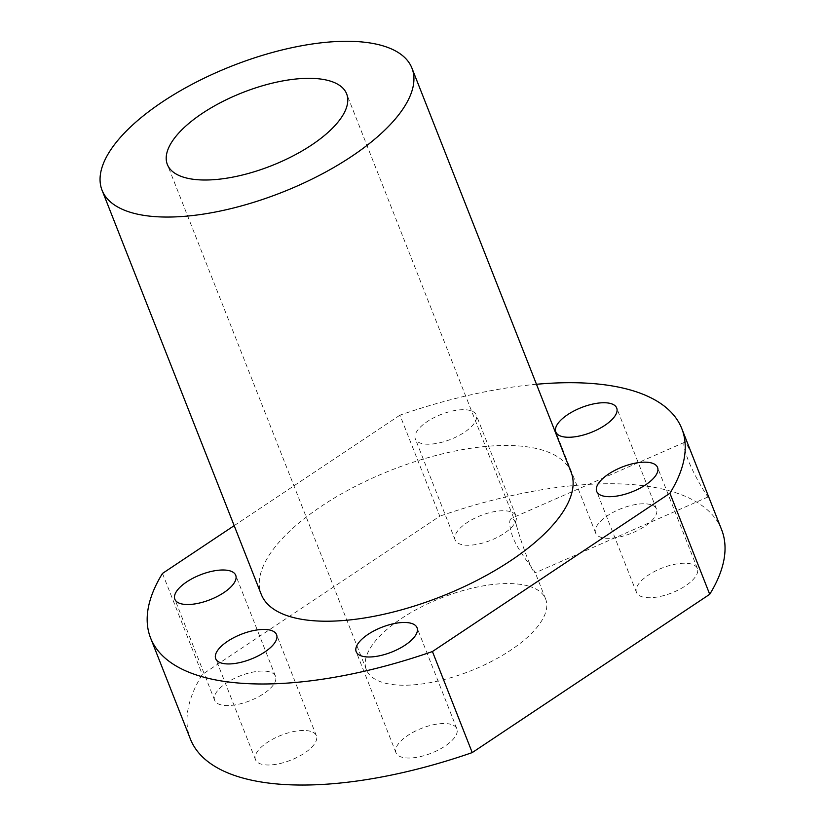 <?xml version="1.0" encoding="UTF-8"?>
<svg xmlns="http://www.w3.org/2000/svg" width="826" height="826" viewBox="0 0 826 826"><rect width="100%" height="100%" fill="white"/><g stroke="black" fill="none" stroke-linecap="round" stroke-linejoin="round"><path stroke-width="0.62" stroke-dasharray="4.13 3.1" d="M536.477 384.276A285.486 116.487 -21.5 0 0 399.97 415.148L439.773 516.188L202.287 674.481A285.486 116.487 -21.5 0 0 190.383 739.022M721.635 529.755A285.486 116.487 -21.5 0 0 439.773 516.188M697.443 468.332C693.097 456.985 689.473 448.962 686.602 444.264L684.362 442.437C682.999 443.603 684.248 449.427 688.11 459.927C694.903 477.211 707.965 497.954 708.243 496.839L706.034 490.128M528.506 586.068A96.353 39.318 -21.5 0 0 420.424 607.399A96.353 39.318 -21.5 0 0 366.362 669.7A96.353 39.318 -21.5 0 0 470.417 670.97A96.353 39.318 -21.5 0 0 545.656 599.077A96.353 39.318 -21.5 0 0 528.506 586.068M512.688 536.941C509.229 526.265 508.764 520.081 511.315 518.398C512.791 517.819 514.433 519.864 516.25 524.541C520.411 540.648 533.049 575.35 535.196 572.8L535.186 572.604C535.207 571.055 519.141 553.1 512.688 536.941M451.037 724.371A32.71 13.35 -21.5 0 0 414.342 731.609A32.71 13.35 -21.5 0 0 395.984 752.765A32.71 13.35 -21.5 0 0 431.317 753.188A32.71 13.35 -21.5 0 0 456.861 728.78A32.71 13.35 -21.5 0 0 451.037 724.371M310.555 731.33A32.71 13.35 -21.5 0 0 273.86 738.568A32.71 13.35 -21.5 0 0 255.502 759.724A32.71 13.35 -21.5 0 0 290.835 760.157A32.71 13.35 -21.5 0 0 316.379 735.749A32.71 13.35 -21.5 0 0 310.555 731.33M269.699 671.899A32.71 13.35 -21.5 0 0 233.004 679.137A32.71 13.35 -21.5 0 0 214.646 700.293A32.71 13.35 -21.5 0 0 249.979 700.727A32.71 13.35 -21.5 0 0 275.523 676.318A32.71 13.35 -21.5 0 0 269.699 671.899M510.2 511.604A32.71 13.35 -21.5 0 0 473.505 518.842A32.71 13.35 -21.5 0 0 455.157 539.997A32.71 13.35 -21.5 0 0 490.479 540.421A32.71 13.35 -21.5 0 0 516.023 516.013A32.71 13.35 -21.5 0 0 510.2 511.604M650.682 504.634A32.71 13.35 -21.5 0 0 613.986 511.883A32.71 13.35 -21.5 0 0 595.629 533.028A32.71 13.35 -21.5 0 0 630.961 533.462A32.71 13.35 -21.5 0 0 656.505 509.053A32.71 13.35 -21.5 0 0 650.682 504.634M691.538 564.075A32.71 13.35 -21.5 0 0 654.842 571.313A32.71 13.35 -21.5 0 0 636.495 592.469A32.71 13.35 -21.5 0 0 671.817 592.892A32.71 13.35 -21.5 0 0 697.361 568.484A32.71 13.35 -21.5 0 0 691.538 564.075M162.485 573.43L202.287 674.481M470.397 410.553A32.71 13.35 -21.5 0 0 433.702 417.801A32.71 13.35 -21.5 0 0 415.354 438.947A32.71 13.35 -21.5 0 0 450.676 439.38A32.71 13.35 -21.5 0 0 476.22 414.972A32.71 13.35 -21.5 0 0 470.397 410.553M571.148 472.307A166.532 67.949 -21.5 0 0 541.515 449.829A166.532 67.949 -21.5 0 0 354.695 486.69A166.532 67.949 -21.5 0 0 261.253 594.379M234.181 525.646L399.97 415.148M545.656 599.077L535.217 572.594M516.281 524.52L346.641 93.854M366.362 669.7L167.348 164.477M697.361 568.484L657.558 467.444M636.495 592.469L596.692 491.418M656.505 509.053L616.702 408.013M595.629 533.028L555.826 431.988M516.023 516.013L476.22 414.972M455.157 539.997L415.354 438.947M275.523 676.318L235.72 575.268M214.646 700.293L174.844 599.253M316.379 735.749L276.576 634.698M255.502 759.724L215.7 658.683M456.861 728.78L417.058 627.739M395.984 752.765L356.182 651.714M684.341 442.406L511.304 518.377M708.254 496.87L535.207 572.831"/><path stroke-width="1.24" d="M234.181 525.646L162.485 573.43A285.486 116.487 -21.5 0 0 150.58 637.982A285.486 116.487 -21.5 0 0 432.432 651.538L669.917 493.256A285.486 116.487 -21.5 0 0 681.832 428.715A285.486 116.487 -21.5 0 0 536.477 384.276M669.917 493.256L709.72 594.297A285.486 116.487 -21.5 0 0 721.635 529.755L681.832 428.715M329.491 80.845A96.353 39.318 -21.5 0 0 221.409 102.176A96.353 39.318 -21.5 0 0 167.348 164.477A96.353 39.318 -21.5 0 0 271.403 165.747A96.353 39.318 -21.5 0 0 346.641 93.854A96.353 39.318 -21.5 0 0 329.491 80.845M709.72 594.297L472.235 752.589A285.486 116.487 -21.5 0 1 190.383 739.022L150.58 637.982M432.432 651.538L472.235 752.589M411.234 623.32A32.71 13.35 -21.5 0 0 374.539 630.568A32.71 13.35 -21.5 0 0 356.182 651.714A32.71 13.35 -21.5 0 0 391.514 652.148A32.71 13.35 -21.5 0 0 417.058 627.739A32.71 13.35 -21.5 0 0 411.234 623.32M270.752 630.29A32.71 13.35 -21.5 0 0 234.057 637.527A32.71 13.35 -21.5 0 0 215.7 658.683A32.71 13.35 -21.5 0 0 251.032 659.107A32.71 13.35 -21.5 0 0 276.576 634.698A32.71 13.35 -21.5 0 0 270.752 630.29M229.896 570.849A32.71 13.35 -21.5 0 0 193.201 578.097A32.71 13.35 -21.5 0 0 174.844 599.253A32.71 13.35 -21.5 0 0 210.176 599.676A32.71 13.35 -21.5 0 0 235.72 575.268A32.71 13.35 -21.5 0 0 229.896 570.849M610.879 403.594A32.71 13.35 -21.5 0 0 574.184 410.832A32.71 13.35 -21.5 0 0 555.826 431.988A32.71 13.35 -21.5 0 0 591.158 432.421A32.71 13.35 -21.5 0 0 616.702 408.013A32.71 13.35 -21.5 0 0 610.879 403.594M651.735 463.025A32.71 13.35 -21.5 0 0 615.04 470.262A32.71 13.35 -21.5 0 0 596.692 491.418A32.71 13.35 -21.5 0 0 632.014 491.852A32.71 13.35 -21.5 0 0 657.558 467.444A32.71 13.35 -21.5 0 0 651.735 463.025M102.042 190.207L261.253 594.379A166.532 67.949 -21.5 0 0 441.105 596.568A166.532 67.949 -21.5 0 0 571.148 472.307L411.937 68.135A166.532 67.949 -21.5 0 0 382.304 45.647A166.532 67.949 -21.5 0 0 195.483 82.517A166.532 67.949 -21.5 0 0 102.042 190.207A166.532 67.949 -21.5 0 0 281.903 192.396A166.532 67.949 -21.5 0 0 411.937 68.135"/></g></svg>
